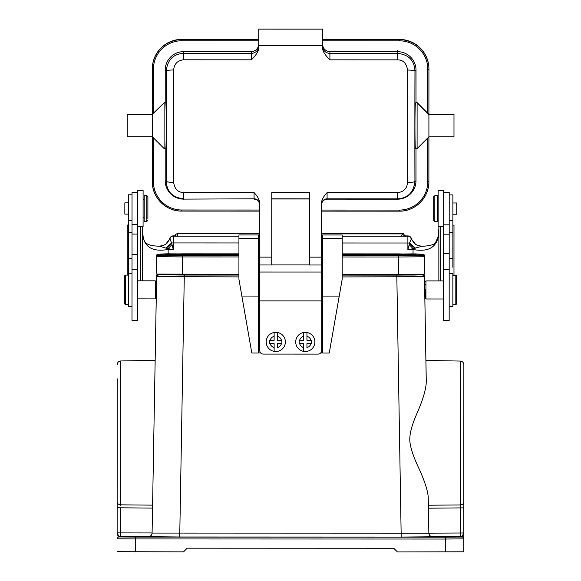 <?xml version="1.0" encoding="UTF-8"?>
<svg xmlns="http://www.w3.org/2000/svg" width="581" height="581" viewBox="0 0 581 581"><rect width="100%" height="100%" fill="white"/><g stroke="black" fill="none" stroke-linecap="round" stroke-linejoin="round"><path stroke-width="0.87" d="M147.886 219.008L147.894 196.69L147.886 219.008M147.894 196.69L146.782 195.586L146.775 221.397L147.886 220.293M146.775 221.397L144.197 221.397L144.197 219.988L144.204 195.586L146.782 195.586M143.093 206.219L143.086 226.561L137.559 226.561L137.566 190.415L143.1 190.423L143.093 206.219M120.775 505.753L120.768 504.838A3.689 2.999 180 0 1 117.151 501.839L117.137 534.019M117.137 551.689L183.516 551.87L187.205 548.181L393.736 548.246L397.426 551.935L463.812 551.797L463.82 507.874L463.812 532.98L463.82 507.874L460.196 507.91L460.203 504.94L428.386 505.223L428.858 533.038C428.931 535.159 430.158 536.386 432.547 536.728L461.968 536.728L463.812 532.98L460.188 533.009L460.254 536.728M463.812 532.254L463.812 551.797M425.909 360.452L426.258 380.526C425.793 353.655 425.793 353.967 426.258 381.463C426.243 388.544 423.193 399.074 417.122 413.069C411.798 425.009 409.373 434.356 409.837 441.102C410.368 447.711 413.498 457.051 419.228 469.107C425.176 482.252 428.182 491.998 428.262 498.353L428.858 533.162L152.091 533.075L156.304 295.293M180.255 536.982L148.402 536.699C150.573 536.445 151.801 535.232 152.091 533.075L152.534 508.099L120.768 507.801L120.761 532.9L152.091 532.951C152.019 535.072 150.791 536.299 148.402 536.633L120.695 536.626L120.761 532.9L117.137 532.871L118.982 536.619A1.845 1.845 0 0 0 117.137 538.464M428.262 498.353L428.386 505.223M258.472 279.229L259.758 279.229L258.472 279.229M238.936 234.964L258.48 234.971L238.936 234.964L238.936 238.29L258.48 238.297L258.48 234.971L238.936 234.964M258.48 238.297L258.465 296.07L241.863 296.063L238.922 279.221L238.936 238.29M241.863 296.063L251.805 352.987L258.443 352.987L258.465 296.07M258.443 352.907L260.709 352.907M259.743 323.486L258.458 323.486M321.729 257.122L321.7 350.43A3.689 3.689 180 0 1 318.01 354.112L263.425 354.098A3.689 3.689 180 0 1 259.736 350.408L259.765 264.98M277.449 332.485L277.442 340.27L281.444 340.27A5.904 5.904 180 0 0 277.442 336.268L277.449 332.485A9.586 9.586 180 0 0 266.192 341.926A9.586 9.586 180 0 0 274.123 351.374L274.123 343.589L270.121 343.589A5.904 5.904 180 0 0 274.123 347.591L274.123 351.374A9.586 9.586 180 0 0 285.373 341.933A9.586 9.586 180 0 0 277.449 332.485A9.586 9.586 0 0 0 274.13 332.485L274.123 340.27L270.121 340.27A5.904 5.904 180 0 1 274.123 336.268L274.13 332.485M281.444 343.596A5.904 5.904 180 0 1 277.442 347.598L277.442 343.589L281.872 343.596L277.442 343.589M281.872 343.291L281.872 340.277M274.123 343.589L270.121 343.589M269.7 340.575L269.7 343.589M306.95 332.499L306.95 340.284L310.951 340.284A5.904 5.904 180 0 0 306.95 336.276L306.95 332.499A9.586 9.586 180 0 0 295.7 341.94A9.586 9.586 180 0 0 303.623 351.382L303.631 343.596L299.622 343.596A5.904 5.904 180 0 0 303.623 347.605L303.623 351.382A9.586 9.586 180 0 0 314.88 341.94A9.586 9.586 180 0 0 306.95 332.499A9.586 9.586 0.2 0 0 303.631 332.499L303.631 340.277L299.629 340.277A5.904 5.904 180 0 1 303.631 336.276L303.631 332.499M310.951 343.603A5.904 5.904 180 0 1 306.95 347.605L306.95 343.603L311.372 343.603L306.95 343.603M311.372 343.298L311.372 340.284M303.631 343.596L299.622 343.596M299.2 340.582L299.2 343.596M321.714 300.9L259.751 300.885M321.721 272.053L259.765 272.039M321.554 204.701C321.932 201.382 323.777 199.537 327.088 199.167L327.096 192.601C323.268 196.777 321.424 200.285 321.562 203.125L321.54 264.994L309.368 264.994L309.39 192.594L271.77 192.587L271.748 264.98L259.584 264.98L259.598 203.103C259.736 200.256 257.891 196.741 254.071 192.58L183.632 192.558C178.011 192.442 174.678 189.057 173.632 182.405C169.783 182.369 167.321 182.027 166.239 181.381A471.387 12.339 -90 0 0 166.275 70.751C167.524 59.799 173.32 53.982 183.676 53.314L183.676 51.622A18.439 18.439 0 0 0 165.229 70.054L166.275 70.751C166.805 70.308 169.267 70.047 173.661 69.981L173.632 182.405M321.54 264.994L309.368 264.994M309.39 199L271.77 198.992M271.748 264.914L309.368 264.929M258.727 39.646L181.831 39.617A29.508 29.5 180 0 0 152.316 69.11L153.428 69.132A28.396 28.396 180 0 1 181.831 40.743L181.831 39.363A29.508 29.5 0 0 0 152.316 68.848L152.302 114.283L164.111 102.808L152.302 114.602L127.224 114.334L127.217 136.724L152.295 136.731L152.287 181.577L152.295 136.731L164.096 148.533L164.111 102.808L165.672 102.808L165.215 102.503L165.229 70.054M164.096 148.228L165.665 148.533C166.435 150.283 166.442 101.936 165.672 102.808M397.578 50.62L397.578 53.379L329.906 53.358L329.906 51.665L397.578 51.687A18.439 18.439 0 0 1 416.011 70.134L416.003 102.583L415.553 102.888C414.769 102.205 414.769 150.537 415.538 148.605M415.553 102.888L417.107 102.583L427.805 113.28L427.812 69.212L428.923 69.197L428.909 114.428L453.986 114.435L453.979 136.826L428.901 136.818L428.909 114.689L417.107 102.888L417.093 148.613L428.901 136.811L453.979 136.818M322.528 45.369L258.727 45.347L258.734 29.05L322.535 29.072L322.528 47.076C322.252 50.562 324.706 54.817 329.899 59.836L397.578 59.858C403.185 59.916 406.518 63.314 407.579 70.054C411.421 70.09 413.883 70.352 414.965 70.831L416.011 70.134M181.831 39.363L258.727 39.385M322.528 39.406L399.43 39.428A29.508 29.5 0 0 1 428.923 68.936L428.923 69.197A29.508 29.5 180 0 0 399.423 39.69L399.423 40.815L322.528 40.786L322.528 44.287C323.029 48.702 325.483 51.164 329.906 51.665M428.887 181.403L428.901 136.818L417.093 148.613L415.524 148.613M453.986 114.435L428.909 114.428L453.986 114.697M417.107 102.583L416.003 102.583M428.909 114.37L427.805 113.28M397.578 59.858L397.578 53.379C407.143 54.418 414.202 58.957 414.957 70.831M329.899 59.836L329.906 53.358A7.379 7.371 0 0 1 322.528 45.986L322.528 44.287M258.734 29.13L322.535 29.144M173.661 69.981C174.242 63.83 177.575 60.431 183.669 59.792L251.348 59.814C256.541 54.788 259.003 50.532 258.727 47.054L258.727 45.347M258.727 44.265C258.225 48.688 255.763 51.15 251.348 51.644L183.676 51.622M164.111 102.503L165.215 102.503M127.224 114.595L152.302 114.602L152.295 136.731L164.096 148.533M152.302 114.283L127.224 114.334M407.521 96.845L407.593 70.824M327.088 199.167L397.535 199.189A18.439 18.439 0 0 0 415.981 180.756L415.989 148.613M407.579 70.054L407.521 106.802M407.513 106.802L407.542 182.478C406.969 188.6 403.628 191.984 397.535 192.623L397.535 199.189M414.921 181.454C413.679 192.391 407.884 198.186 397.535 198.855L327.088 198.825A5.534 5.534 180 0 0 321.554 204.359M183.625 199.123L254.071 198.804L183.625 199.123A18.439 18.439 0 0 1 165.193 180.676L165.2 148.533M254.071 192.58L254.071 198.804A5.534 5.534 180 0 1 259.598 204.338L259.598 210.024L181.78 210.002L181.78 211.085L259.598 211.114L181.78 211.085A29.508 29.5 180 0 1 152.287 181.577C151.873 197.344 166.013 211.491 181.78 211.085M254.071 199.145C257.383 199.523 259.228 201.367 259.598 204.679M183.632 192.558L183.625 198.782C174.053 197.751 167.008 193.233 166.246 181.381L165.193 180.676M322.622 352.928L320.727 352.921M322.629 323.508L321.707 323.508M322.644 279.25L321.721 279.25L322.644 279.25M322.622 353.008L322.637 296.092L339.239 296.092L329.26 353.016L322.622 353.008M322.637 296.092L322.651 238.319L342.202 238.326L342.187 279.258L339.239 296.092M322.651 238.319L322.658 234.993L342.202 235L322.658 234.993L342.202 235L342.202 238.326M342.187 276.926L424.464 276.716L426.258 381.463M443.637 298.99L425.938 298.983L425.938 289.236L425.946 280.913L443.644 280.921M433.716 197.366L433.709 220.395L433.716 197.366M433.709 220.395L434.813 221.499L434.82 195.681L433.716 196.792M434.82 195.681L437.406 195.681L437.391 221.499L434.813 221.499M443.659 226.663L438.132 226.663L438.139 190.517L443.673 190.524L443.652 253.563L449.186 253.563L449.164 320.538L443.63 320.538L443.652 269.417L449.178 269.417M443.673 192.369L449.207 192.369L449.186 253.563M127.217 275.096L127.232 225.094L128.336 225.007M137.559 226.561L137.53 320.436L131.996 320.429L132.032 192.26L137.566 192.26M132.018 254.369L137.544 254.376M132.01 269.308L137.544 269.315M140.508 226.561L140.486 280.819M142.352 226.561L142.33 280.819M421.53 246.315L415.952 244.826L411.348 238.951L414.471 243.635L418.305 245.857M438.067 236.83L438.118 237.375C435.721 247.571 427.979 251.718 414.899 249.801L414.928 248.232L407.884 249.808L409.467 243.439L414.928 248.232L421.624 246.315L415.945 244.826M415.473 248.131L409.554 243.04L411.319 238.994M162.905 245.785L166.74 243.555L169.863 238.878L171.656 242.967L165.73 248.058L159.586 246.199C143.166 245.886 144.473 240.498 143.137 236.699L142.352 228.761L143.093 237.288C145.482 247.484 153.217 251.631 166.304 249.728A25.818 2.026 180 0 0 168.156 249.728L168.156 248.465L172.034 244.601L171.744 243.366L166.275 248.152L173.32 249.736L172.034 244.601M166.776 243.592L169.848 238.871M404.311 235.799L403.737 233.823M406.039 236.039L405.262 235.857M405.64 235.915L405.182 235.908M405.458 236.017L404.674 236.053L403.948 234.383L403.831 236.031M405.458 236.089L404.674 236.126L403.948 234.455L403.831 236.104M406.039 236.111L405.356 236.206M259.591 233.852L177.387 233.831A2.215 2.215 0 0 0 175.171 236.039L177.387 236.06L177.387 233.765M168.156 253.875L168.156 249.728L173.32 249.736L173.327 242.931L171.656 242.967L171.744 243.366M143.093 237.288L143.144 236.707M165.73 248.058L166.275 248.152L166.304 249.728M159.71 246.235L165.258 244.746L169.892 238.922M411.363 238.944L414.435 243.671M409.177 244.681L413.047 248.537L413.047 249.808A25.818 2.026 180 0 0 414.899 249.801M409.467 243.439L409.554 243.04L407.884 243.003L407.884 249.808L413.047 249.808L413.04 253.955M421.617 246.286C431.886 245.923 434.929 243.809 435.452 242.858L438.074 236.787L438.873 228.849L438.118 237.375M127.232 227.73L127.224 230.737M452.882 225.101L453.993 225.196L453.972 275.205M438.851 280.913L438.866 226.663M440.696 280.921L440.71 226.663M443.652 269.417L443.652 253.563M452.882 218.739L452.889 215.522M449.207 194.904L452.889 194.904L452.868 267.238M452.889 202.972L456.76 202.972L456.76 214.222L452.889 214.222M456.557 275.99L456.55 303.972L456.557 275.99M456.557 275.946L455.816 275.205L455.809 304.713L452.86 304.713M449.178 273.36L452.868 273.36L452.86 306.55L449.171 306.55M425.205 289.294L425.198 298.249L425.205 289.294M425.198 298.249L425.938 298.983M425.205 284.508L424.602 284.508L424.791 295.388L425.198 295.373M463.863 378.892L463.827 501.94A3.689 2.999 180 0 1 460.203 504.94L460.246 361.062L426.265 360.46M463.82 507.947L463.863 364.752C463.66 362.537 462.447 361.309 460.246 361.062M428.437 508.186L460.196 507.91L460.188 533.009L428.858 533.162C429.148 535.319 430.376 536.532 432.547 536.786L401.202 537.047L396.808 275.118L342.187 275.103M152.709 498.266L152.534 508.099M154.786 381.376L156.652 276.629L238.922 276.897M463.841 440.006L463.827 487.474L463.841 440.006M117.151 501.839L117.188 378.783M117.144 506.864L117.151 504.068M139.266 537.018L149.411 536.931L139.266 537.018M441.683 536.931L451.829 537.026L441.683 536.931M117.18 393.286L117.166 440.311L117.18 393.286M117.166 440.311L117.151 487.336M164.728 254.979A24.344 24.337 180 0 0 157.16 255.611A1.104 1.104 180 0 0 156.318 256.686L156.311 273.172M342.194 254.631L398.624 254.645L398.624 256.991L424.805 256.773L424.798 274.174L342.187 274.377M322.644 274.37L321.721 274.37M259.765 274.348L258.472 274.348M238.922 274.341L156.311 274.087M342.194 255.894L423.963 255.698A1.104 1.104 180 0 1 424.805 256.773L424.805 255.851A1.104 1.104 0 0 0 423.963 254.776L423.963 255.698A24.344 24.337 180 0 0 416.395 255.059M419.896 274.922L419.874 274.305L419.896 274.922L413.875 275.045L342.187 275.074M161.22 274.842L161.22 274.225L161.22 274.842L181.759 275.031L181.759 274.326M322.644 275.074L321.721 275.074M259.765 275.053L258.472 275.053L259.765 275.074M238.922 275.045L181.759 275.031M156.5 284.436L156.311 295.083M157.618 274.159L156.652 275.728L156.492 284.414L155.977 284.414L155.977 281.56L155.977 298.155L155.977 284.436M155.243 280.848L155.236 298.895L155.977 298.155M131.996 306.448L128.314 306.441L128.343 194.795L132.032 194.795M128.343 214.113L124.835 214.113L124.842 202.863L128.343 202.863M124.624 303.819L124.632 275.83L124.624 303.819M124.624 303.863L125.358 304.597L125.373 275.096L128.321 275.096M403.831 236.206L403.831 233.896L403.831 236.206M152.585 505.136L120.768 504.838L120.819 360.954L155.149 360.365M322.644 280.173L321.721 280.173M321.721 281.298L322.644 281.298M259.758 280.151L258.472 280.151M258.472 281.277L259.758 281.277M309.368 257.143L321.54 257.151M271.77 198.811L309.39 198.825M259.584 264.972L271.748 264.98M271.755 257.129L259.584 257.129M399.43 39.428L322.528 39.661M181.831 40.743L258.727 40.772M427.812 69.212A28.396 28.396 180 0 0 399.423 40.815M183.669 59.792L183.676 53.314L251.348 53.336L251.348 59.814M258.727 45.972A7.379 7.371 0 0 1 251.348 53.336L251.348 51.644M153.413 113.193L153.428 69.132M153.406 137.835L153.391 181.599L152.287 181.577M153.391 181.599A28.396 28.396 180 0 0 181.78 210.002M183.625 198.048L183.625 199.893M399.372 210.068L399.372 211.157L321.554 211.128L399.372 211.157A29.508 29.5 180 0 0 428.887 181.664L427.783 181.679A28.396 28.396 180 0 1 399.372 210.068L321.554 210.046M399.372 211.157L399.372 211.157C415.139 211.564 429.286 197.424 428.887 181.664M427.798 137.922L427.783 181.679M415.981 180.756L414.928 181.454C414.398 182.056 411.936 182.398 407.542 182.478M414.965 70.831A471.387 12.339 90 0 0 414.928 181.454M397.535 192.623L327.096 192.601M342.202 235L322.658 234.993M258.472 276.905L259.758 276.905M321.721 276.919L322.644 276.926M157.574 274.159L156.652 276.629L158.497 274.82L184.308 275.053L179.747 535.45M137.552 234.078L132.018 234.078M411.413 238.827A3.689 3.689 180 0 0 407.884 236.213L407.884 235.93A3.689 3.689 0 0 1 411.544 239.19L409.663 236.38L404.892 235.85M238.936 236.155L173.327 236.14A3.689 3.689 180 0 0 169.797 238.755M238.936 242.952L173.327 242.931L173.327 235.857A3.689 3.689 0 0 0 169.659 239.111L171.366 236.416L175.186 235.792L173.327 235.857M407.884 235.93L403.831 235.835M321.547 233.649L398.588 233.678A2.215 2.215 0 0 0 398.014 233.751M321.547 233.729L403.512 233.751A2.215 2.215 0 0 0 402.938 233.823M403.265 233.896A2.215 2.215 0 0 1 403.831 233.823L403.831 233.896A2.215 2.215 0 0 0 401.616 236.206M342.202 242.989L407.884 243.003L407.884 236.213L342.202 236.191M322.651 236.184L321.547 236.184M259.591 236.162L258.48 236.162M258.48 242.96L259.584 242.96M321.547 242.981L322.651 242.981M449.193 234.187L443.659 234.179M452.875 258.349L449.186 258.349M452.882 232.792L449.193 232.792M396.808 275.118L422.619 274.9L424.464 276.716L423.542 274.239M426.258 380.526L424.798 295.388M424.609 284.508L424.464 275.808L423.498 274.247M461.968 537.04L445.373 537.185L445.373 539.045L463.812 538.885A1.845 1.845 180 0 0 461.968 537.04L461.968 536.728A1.845 1.845 0 0 1 463.812 538.572M401.202 537.047L179.747 536.982L179.747 533.322M322.644 275.096L321.721 275.096M238.922 275.067L184.308 275.053M422.619 274.261L422.619 274.9M135.576 551.856L135.576 538.95L445.373 539.045L445.366 551.95M135.576 537.084L118.982 536.938A1.845 1.845 180 0 0 117.137 538.783L135.576 538.95L135.576 537.084L445.373 537.185M118.982 536.938L120.695 536.626M117.144 507.772L120.768 507.801M120.761 532.116L120.695 535.769M460.254 535.878L460.188 532.218M168.751 255.037L168.751 254.696A1.104 1.104 0 0 1 169.318 255.044M162.956 253.991A24.344 24.337 0 0 1 168.751 254.696L182.507 254.58L182.507 253.832C170.647 254.144 166.035 253.193 157.175 254.681A24.344 24.337 0 0 1 162.956 253.991M156.318 256.686L182.499 256.925L182.507 255.843L157.16 255.611L157.16 254.696A1.104 1.104 0 0 0 156.318 255.763L157.175 254.681M238.929 255.858L182.507 255.843L182.507 254.58L238.929 254.601M411.806 255.117A1.104 1.104 0 0 1 412.372 254.768L412.372 255.11M398.624 254.645L412.372 254.768A24.344 24.337 0 0 1 423.963 254.776C415.088 253.265 410.484 254.217 398.624 253.897L398.624 254.645M182.499 274.326L182.499 256.925L238.929 256.94M342.194 256.976L398.624 256.991L398.617 274.392M399.35 274.392L399.35 275.096M158.497 274.82L158.497 274.181M132.025 232.683L128.336 232.683M132.01 258.24L128.328 258.24M143.093 199.639L144.204 199.639M143.093 217.345L144.197 217.345M152.295 136.731L127.217 136.724M259.584 257.1L258.48 257.1M259.584 246.039L258.48 246.039M322.651 257.122L321.54 257.122M322.651 246.053L321.547 246.053M438.132 217.439L437.399 217.439M438.139 199.741L437.399 199.741M443.666 224.818L449.193 224.825M259.591 233.78L177.387 233.758A2.215 2.215 0 0 0 175.171 235.966M403.831 233.823L321.547 233.802M403.831 233.896L321.547 233.874M159.586 246.206L165.258 244.746M456.55 303.972L455.809 304.713M455.816 275.205L452.868 275.205M449.193 220.722L452.882 220.722M425.205 281.647L425.946 280.913M463.812 532.98L463.812 534.876M117.137 532.871L117.137 535.747M120.819 360.954C118.611 361.2 117.398 362.435 117.188 364.643M164.379 254.972L238.929 255.11M398.624 253.897L342.194 253.875M238.929 253.846L182.507 253.832M342.194 255.139L416.737 255.052M423.948 254.768L424.805 255.851M155.977 281.56L155.243 280.819L137.537 280.812M137.53 298.888L155.236 298.895M128.336 220.613L132.025 220.613M124.632 275.83L125.373 275.096M125.358 304.597L128.314 304.597M128.321 273.252L132.01 273.252M137.559 224.716L132.025 224.716"/></g></svg>
